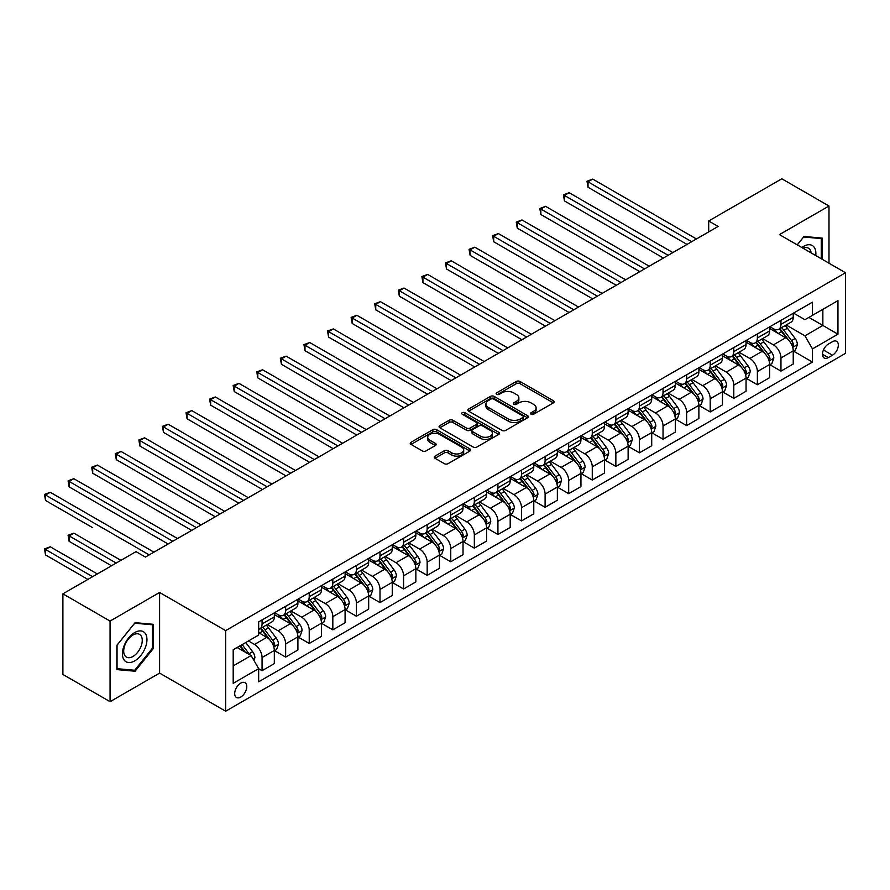 <?xml version="1.0" encoding="UTF-8"?>
<svg xmlns="http://www.w3.org/2000/svg" width="890" height="890" viewBox="0 0 890 890"><rect width="100%" height="100%" fill="white"/><g stroke="black" fill="none" stroke-linecap="round" stroke-linejoin="round"><path stroke-width="1.33" d="M531.096 414.228A1.836 1.057 0 0 0 533.689 414.228L553.369 402.87A2.614 1.513 0 0 0 554.136 401.802A2.614 1.513 0 0 0 553.369 400.723L520.027 381.476A2.614 1.513 0 0 0 516.322 381.476L496.642 392.846A1.836 1.057 0 0 0 496.108 393.591A1.836 1.057 0 0 0 496.642 394.337A1.836 1.057 0 0 0 499.245 394.337L501.782 392.868A8.377 4.839 0 0 1 513.641 392.868L516.423 394.47A8.377 4.839 0 0 1 518.87 397.897A8.377 4.839 0 0 1 516.423 401.312L513.875 402.792A1.836 1.057 0 0 0 513.33 403.537A1.836 1.057 0 0 0 513.875 404.282A1.836 1.057 0 0 0 516.467 404.282L519.015 402.814A8.377 4.839 0 0 1 530.863 402.814L533.644 404.416A8.377 4.839 0 0 1 536.103 407.843A8.377 4.839 0 0 1 533.644 411.258L531.096 412.726A1.836 1.057 0 0 0 530.562 413.483A1.836 1.057 0 0 0 531.096 414.228L531.096 412.726M240.745 697.059A8.544 4.928 120 0 0 246.319 689.539A8.544 4.928 120 0 0 245.006 682.697A8.544 4.928 120 0 0 240.745 683.12A8.544 4.928 120 0 0 235.16 690.64A8.544 4.928 120 0 0 236.473 697.482A8.544 4.928 120 0 0 240.745 697.059M435.021 456.114A2.614 1.513 0 0 0 434.253 457.193A2.614 1.513 0 0 0 435.021 458.261L444.366 463.657A2.614 1.513 0 0 0 448.07 463.657L469.931 451.041A2.614 1.513 0 0 0 470.699 449.973A2.614 1.513 0 0 0 469.931 448.905L436.589 429.659A2.614 1.513 0 0 0 432.885 429.659L411.035 442.274A2.614 1.513 0 0 0 410.268 443.342A2.614 1.513 0 0 0 411.035 444.41L422.327 450.93A2.614 1.513 0 0 0 426.032 450.93L435.388 445.534A2.614 1.513 0 0 0 436.156 444.466A2.614 1.513 0 0 0 435.388 443.398L429.781 440.161A7.009 4.05 0 0 1 427.734 437.301A7.009 4.05 0 0 1 432.062 433.564A7.009 4.05 0 0 1 439.693 434.442L461.643 447.114A7.009 4.05 0 0 1 463.69 449.973A7.009 4.05 0 0 1 459.374 453.711A7.009 4.05 0 0 1 451.731 452.832L448.07 450.718A2.614 1.513 0 0 0 444.366 450.718L435.021 456.114L435.021 458.261M159.599 592.473L110.071 621.075L62.901 593.841L62.901 674.453L110.071 701.687L159.599 673.096L225.648 711.221L225.648 630.61L159.599 592.473L159.599 673.096M828.99 263.206L828.99 206.013L779.462 234.604L845.5 272.74L225.648 630.61M828.99 206.013L781.821 178.779L708.696 220.987L708.696 231.889M62.901 593.841L136.014 551.622L145.448 557.073L718.13 226.438L708.696 220.987M501.971 430.404A2.614 1.513 0 0 0 505.676 430.404L527.536 417.788A2.614 1.513 0 0 0 528.304 416.709A2.614 1.513 0 0 0 527.536 415.641L494.195 396.395A2.614 1.513 0 0 0 490.49 396.395L468.63 409.011A2.614 1.513 0 0 0 467.862 410.09A2.614 1.513 0 0 0 468.63 411.158L501.971 430.404M462.978 414.629A1.836 1.057 0 0 1 464.836 414.885L464.836 412.704L498.734 432.273A2.614 1.513 0 0 1 499.501 433.341A2.614 1.513 0 0 1 498.734 434.409L476.873 447.025A2.614 1.513 0 0 1 473.168 447.025L439.838 427.779L439.838 425.643A2.614 1.513 0 0 0 439.07 426.711A2.614 1.513 0 0 0 439.838 427.779M439.838 425.643L449.183 420.247A2.614 1.513 0 0 1 452.888 420.247L466.416 428.046A2.614 1.513 0 0 0 470.12 428.046L476.317 424.463A2.614 1.513 0 0 0 477.084 423.395A2.614 1.513 0 0 0 476.317 422.327L462.244 414.206A1.836 1.057 0 0 1 461.71 413.45A1.836 1.057 0 0 1 462.833 412.471A1.836 1.057 0 0 1 464.836 412.704M832.484 341.693L828.334 344.096A8.277 4.773 120 0 0 822.927 351.383A8.277 4.773 120 0 0 824.196 358.014A8.277 4.773 120 0 0 828.334 357.602L832.484 355.21A8.277 4.773 120 0 0 837.879 347.912A8.277 4.773 120 0 0 836.611 341.293A8.277 4.773 120 0 0 832.484 341.693M225.648 711.221L845.5 353.352L845.5 272.74M793.513 313.102L804.927 319.688L812.481 315.338L812.481 302.155L258.667 621.888L258.667 635.071L233.191 649.778L233.191 683.331L258.667 668.624L258.667 681.807L812.481 362.074L812.481 348.891L804.927 335.819L786.17 324.983M812.481 315.338L837.957 300.631L837.957 334.184L812.481 348.891M110.071 621.075L110.071 701.687M808.899 317.407L822.861 325.462L822.861 309.342L837.957 300.631M804.927 335.819L822.861 325.462L837.957 334.184M233.191 665.909L251.114 655.552L237.152 647.497M258.667 668.735L262.06 670.693L262.06 657.521A10.669 6.163 -120 0 0 254.518 644.438L248.477 640.956M262.06 670.693L274.331 663.617L274.331 650.434A10.669 6.163 -120 0 0 266.778 637.362L258.667 632.679M274.61 650.712L285.646 657.076L285.646 643.904A10.669 6.163 -120 0 0 278.103 630.821L267.267 624.569M285.646 657.076L297.916 650L297.916 636.817A10.669 6.163 -120 0 0 290.363 623.745L274.331 614.489M298.195 637.095L309.231 643.459L309.231 630.276A10.669 6.163 -120 0 0 301.688 617.204L290.852 610.952M309.231 643.459L321.501 636.383L321.501 623.2A10.669 6.163 -120 0 0 313.947 610.128L297.916 600.872M321.78 623.467L332.827 629.842L332.827 616.659A10.669 6.163 -120 0 0 325.273 603.587L314.437 597.335M332.827 629.842L345.086 622.766L345.086 609.583A10.669 6.163 -120 0 0 337.544 596.511L321.501 587.244M345.376 609.85L356.412 616.225L356.412 603.042A10.669 6.163 -120 0 0 348.858 589.97L338.022 583.718M356.412 616.225L368.671 609.149L368.671 595.966A10.669 6.163 -120 0 0 361.129 582.894L345.086 573.627M368.961 596.233L379.997 602.608L379.997 589.425A10.669 6.163 -120 0 0 372.443 576.353L361.607 570.101M379.997 602.608L392.256 595.532L392.256 582.349A10.669 6.163 -120 0 0 384.714 569.277L368.671 560.01M392.546 582.616L403.582 588.991L403.582 575.808A10.669 6.163 -120 0 0 396.039 562.736L385.192 556.484M403.582 588.991L415.853 581.915L415.853 568.732A10.669 6.163 -120 0 0 408.299 555.66L392.256 546.393M416.131 568.999L427.167 575.374L427.167 562.191A10.669 6.163 -120 0 0 419.624 549.119L408.788 542.867M427.167 575.374L439.438 568.298L439.438 555.115A10.669 6.163 -120 0 0 431.884 542.043L415.853 532.776M439.716 555.382L450.752 561.757L450.752 548.574A10.669 6.163 -120 0 0 443.209 535.502L432.373 529.25M450.752 561.757L463.022 554.681L463.022 541.498A10.669 6.163 -120 0 0 455.469 528.426L439.438 519.159M463.301 541.765L474.337 548.14L474.337 534.957A10.669 6.163 -120 0 0 466.794 521.885L455.958 515.633M474.337 548.14L486.608 541.064L486.608 527.881A10.669 6.163 -120 0 0 479.054 514.809L463.022 505.542M486.886 528.148L497.933 534.523L497.933 521.34A10.669 6.163 -120 0 0 490.379 508.268L479.543 502.016M497.933 534.523L510.193 527.436L510.193 514.264A10.669 6.163 -120 0 0 502.65 501.181L486.608 491.925M510.482 514.531L521.518 520.906L521.518 507.723A10.669 6.163 -120 0 0 513.964 494.651L503.128 488.399M521.518 520.906L533.778 513.819L533.778 500.636A10.669 6.163 -120 0 0 526.235 487.564L510.193 478.308M534.067 500.914L545.103 507.289L545.103 494.106A10.669 6.163 -120 0 0 537.549 481.034L526.713 474.771M545.103 507.289L557.363 500.202L557.363 487.019A10.669 6.163 -120 0 0 549.82 473.947L533.778 464.691M557.652 487.297L568.688 493.672L568.688 480.489A10.669 6.163 -120 0 0 561.145 467.417L550.298 461.154M568.688 493.672L580.948 486.585L580.948 473.402A10.669 6.163 -120 0 0 573.405 460.33L557.363 451.074M581.237 473.68L592.273 480.055L592.273 466.872A10.669 6.163 -120 0 0 584.73 453.8L573.894 447.536M592.273 480.055L604.544 472.968L604.544 459.785A10.669 6.163 -120 0 0 596.99 446.713L580.948 437.457M604.822 460.063L615.858 466.438L615.858 453.255A10.669 6.163 -120 0 0 608.315 440.183L597.479 433.92M615.858 466.438L628.129 459.351L628.129 446.168A10.669 6.163 -120 0 0 620.575 433.096L604.544 423.84M628.407 446.446L639.443 452.821L639.443 439.638A10.669 6.163 -120 0 0 631.9 426.566L621.064 420.303M639.443 452.821L651.714 445.734L651.714 432.551A10.669 6.163 -120 0 0 644.16 419.479L628.129 410.223M651.992 432.829L663.039 439.204L663.039 426.021A10.669 6.163 -120 0 0 655.485 412.949L644.649 406.685M663.039 439.204L675.299 432.117L675.299 418.934A10.669 6.163 -120 0 0 667.756 405.862L651.714 396.606M675.577 419.212L686.624 425.587L686.624 412.404A10.669 6.163 -120 0 0 679.07 399.332L668.234 393.069M686.624 425.587L698.884 418.5L698.884 405.317A10.669 6.163 -120 0 0 691.341 392.245L675.299 382.989M699.173 405.595L710.209 411.959L710.209 398.787A10.669 6.163 -120 0 0 702.655 385.704L691.819 379.452M710.209 411.959L722.469 404.883L722.469 391.7A10.669 6.163 -120 0 0 714.926 378.628L698.884 369.372M722.758 391.978L733.794 398.342L733.794 385.17A10.669 6.163 -120 0 0 726.251 372.087L715.404 365.834M733.794 398.342L746.054 391.266L746.054 378.083A10.669 6.163 -120 0 0 738.511 365.011L722.469 355.755M746.343 378.361L757.379 384.725L757.379 371.542A10.669 6.163 -120 0 0 749.836 358.47L739 352.218M757.379 384.725L769.65 377.649L769.65 364.466A10.669 6.163 -120 0 0 762.096 351.394L746.054 342.138M769.928 364.733L780.964 371.108L780.964 357.925A10.669 6.163 -120 0 0 773.421 344.853L762.585 338.601M780.964 371.108L793.235 364.032L793.235 350.849A10.669 6.163 -120 0 0 785.681 337.777L769.65 328.51M769.928 326.719L773.421 328.733A10.669 6.163 -120 0 0 778.761 329.267A10.669 6.163 -120 0 0 780.964 324.372L780.964 320.344M746.343 340.336L749.836 342.35A10.669 6.163 -120 0 0 755.165 342.884A10.669 6.163 -120 0 0 757.379 337.989L757.379 333.961M722.758 353.953L726.251 355.967A10.669 6.163 -120 0 0 731.58 356.501A10.669 6.163 -120 0 0 733.794 351.606L733.794 347.578M699.173 367.57L702.655 369.584A10.669 6.163 -120 0 0 707.995 370.118A10.669 6.163 -120 0 0 710.209 365.223L710.209 361.195M675.577 381.187L679.07 383.201A10.669 6.163 -120 0 0 684.41 383.735A10.669 6.163 -120 0 0 686.624 378.851L686.624 374.812M651.992 394.804L655.485 396.818A10.669 6.163 -120 0 0 660.825 397.352A10.669 6.163 -120 0 0 663.039 392.468L663.039 388.429M628.407 408.421L631.9 410.435A10.669 6.163 -120 0 0 637.24 410.969A10.669 6.163 -120 0 0 639.443 406.085L639.443 402.046M604.822 422.038L608.315 424.052A10.669 6.163 -120 0 0 613.655 424.586A10.669 6.163 -120 0 0 615.858 419.702L615.858 415.663M581.237 435.655L584.73 437.669A10.669 6.163 -120 0 0 590.059 438.203A10.669 6.163 -120 0 0 592.273 433.319L592.273 429.28M557.652 449.272L561.145 451.297A10.669 6.163 -120 0 0 566.474 451.82A10.669 6.163 -120 0 0 568.688 446.936L568.688 442.897M534.067 462.889L537.549 464.914A10.669 6.163 -120 0 0 542.889 465.437A10.669 6.163 -120 0 0 545.103 460.553L545.103 456.526M510.471 476.506L513.964 478.531A10.669 6.163 -120 0 0 519.304 479.054A10.669 6.163 -120 0 0 521.518 474.17L521.518 470.143M486.886 490.123L490.379 492.148A10.669 6.163 -120 0 0 495.719 492.671A10.669 6.163 -120 0 0 497.933 487.787L497.933 483.76M463.301 503.751L466.794 505.765A10.669 6.163 -120 0 0 472.134 506.288A10.669 6.163 -120 0 0 474.337 501.404L474.337 497.377M439.716 517.368L443.209 519.382A10.669 6.163 -120 0 0 448.549 519.905A10.669 6.163 -120 0 0 450.752 515.021L450.752 510.994M416.131 530.985L419.624 532.999A10.669 6.163 -120 0 0 424.953 533.522A10.669 6.163 -120 0 0 427.167 528.638L427.167 524.611M392.546 544.602L396.039 546.616A10.669 6.163 -120 0 0 401.368 547.139A10.669 6.163 -120 0 0 403.582 542.255L403.582 538.228M368.961 558.219L372.443 560.233A10.669 6.163 -120 0 0 377.783 560.756A10.669 6.163 -120 0 0 379.997 555.872L379.997 551.845M345.365 571.836L348.858 573.85A10.669 6.163 -120 0 0 354.198 574.373A10.669 6.163 -120 0 0 356.412 569.489L356.412 565.462M321.78 585.453L325.273 587.467A10.669 6.163 -120 0 0 330.613 588.001A10.669 6.163 -120 0 0 332.827 583.106L332.827 579.078M298.195 599.07L301.688 601.084A10.669 6.163 -120 0 0 307.028 601.618A10.669 6.163 -120 0 0 309.231 596.723L309.231 592.696M274.61 612.687L278.103 614.701A10.669 6.163 -120 0 0 283.443 615.235A10.669 6.163 -120 0 0 285.646 610.34L285.646 606.312M793.513 351.116L812.481 362.074M778.761 329.267L791.021 322.18A10.669 6.163 -120 0 0 793.235 317.296L793.235 313.258M755.165 342.884L767.436 335.797A10.669 6.163 -120 0 0 769.65 330.913L769.65 326.886M731.58 356.501L743.851 349.414A10.669 6.163 -120 0 0 746.054 344.53L746.054 340.503M707.995 370.118L720.266 363.031A10.669 6.163 -120 0 0 722.469 358.147L722.469 354.12M684.41 383.735L696.67 376.648A10.669 6.163 -120 0 0 698.884 371.764L698.884 367.737M660.825 397.352L673.085 390.265A10.669 6.163 -120 0 0 675.299 385.381L675.299 381.354M637.24 410.969L649.5 403.882A10.669 6.163 -120 0 0 651.714 398.998L651.714 394.971M613.655 424.586L625.915 417.499A10.669 6.163 -120 0 0 628.129 412.615L628.129 408.588M590.059 438.203L602.33 431.116A10.669 6.163 -120 0 0 604.544 426.232L604.544 422.205M566.474 451.82L578.745 444.744A10.669 6.163 -120 0 0 580.948 439.849L580.948 435.822M542.889 465.437L555.16 458.361A10.669 6.163 -120 0 0 557.363 453.466L557.363 449.439M519.304 479.054L531.564 471.978A10.669 6.163 -120 0 0 533.778 467.083L533.778 463.056M495.719 492.671L507.979 485.595A10.669 6.163 -120 0 0 510.193 480.7L510.193 476.673M472.134 506.288L484.394 499.212A10.669 6.163 -120 0 0 486.608 494.317L486.608 490.29M448.549 519.905L460.809 512.829A10.669 6.163 -120 0 0 463.022 507.945L463.022 503.907M424.953 533.522L437.224 526.446A10.669 6.163 -120 0 0 439.438 521.562L439.438 517.524M401.368 547.139L413.639 540.063A10.669 6.163 -120 0 0 415.853 535.179L415.853 531.141M377.783 560.756L390.054 553.68A10.669 6.163 -120 0 0 392.256 548.796L392.256 544.758M354.198 574.373L366.469 567.297A10.669 6.163 -120 0 0 368.671 562.413L368.671 558.375M330.613 588.001L342.873 580.914A10.669 6.163 -120 0 0 345.086 576.03L345.086 571.992M307.028 601.618L319.288 594.531A10.669 6.163 -120 0 0 321.501 589.647L321.501 585.62M283.443 615.235L295.703 608.148A10.669 6.163 -120 0 0 297.916 603.264L297.916 599.237M258.667 629.274A10.669 6.163 -120 0 0 259.847 628.852L272.118 621.765A10.669 6.163 -120 0 0 274.331 616.881L274.331 612.854M259.847 628.852A10.669 6.163 -120 0 0 262.06 623.957L262.06 619.93M251.114 655.552L258.667 668.624M822.193 259.279L822.193 238.097L803.993 236.473L797.24 244.872M116.868 669.603L135.069 671.227L153.28 648.576L153.28 624.302L135.069 622.666L116.868 645.317L116.868 669.603M152.335 648.031L153.28 648.576M133.144 670.114L135.069 671.227M531.831 414.484L533.644 413.438A8.377 4.839 0 0 0 536.103 410.023L536.103 407.843M518.87 397.897L518.87 400.077A8.377 4.839 0 0 1 516.423 403.493L514.609 404.538M553.369 400.723L553.369 402.87L520.027 383.657A2.614 1.513 0 0 0 516.322 383.657L497.377 394.593M527.492 417.799L494.195 398.575A2.614 1.513 0 0 0 490.49 398.575L468.663 411.169L468.63 409.011M522.897 417.466A1.836 1.057 0 0 0 523.442 416.709A1.836 1.057 0 0 0 522.897 415.964L493.639 399.065A1.836 1.057 0 0 0 491.046 399.065L488.354 400.622A8.377 4.839 0 0 0 485.907 404.038A8.377 4.839 0 0 0 488.354 407.464L508.357 419.012A8.377 4.839 0 0 0 520.216 419.012L522.897 417.466L522.897 419.646A1.836 1.057 0 0 0 523.442 418.89L523.442 416.709M485.907 404.038L485.907 406.218A8.377 4.839 0 0 0 488.354 409.645L488.354 407.464M522.897 419.646L520.216 421.193A8.377 4.839 0 0 1 508.357 421.193L488.354 409.645M439.871 427.801L449.183 422.427L449.183 420.247M477.084 423.395L477.084 425.576A2.614 1.513 0 0 1 476.317 426.644L470.12 430.226A2.614 1.513 0 0 1 466.416 430.226L452.888 422.427A2.614 1.513 0 0 0 449.183 422.427M464.836 414.885L498.7 434.431M480.444 436.145A7.009 4.05 0 0 0 488.076 437.023A7.009 4.05 0 0 0 492.404 433.285A7.009 4.05 0 0 0 490.346 430.426L482.614 425.965A2.614 1.513 0 0 0 478.909 425.965L472.712 429.547A2.614 1.513 0 0 0 471.945 430.615A2.614 1.513 0 0 0 472.712 431.683L480.444 436.145L480.444 438.325A7.009 4.05 0 0 0 488.076 439.204A7.009 4.05 0 0 0 492.404 435.466L492.404 433.285M471.945 430.615L471.945 432.796A2.614 1.513 0 0 0 472.712 433.864L472.712 431.683M480.444 438.325L472.712 433.864M463.69 449.973L463.69 452.153A7.009 4.05 0 0 1 459.374 455.891A7.009 4.05 0 0 1 451.731 455.013L448.07 452.899A2.614 1.513 0 0 0 444.366 452.899L435.054 458.272M427.734 437.301L427.734 439.482A7.009 4.05 0 0 0 429.781 442.341L429.781 440.161M435.388 443.398L435.388 445.534L429.781 442.341M469.931 448.905L469.931 451.041L436.589 431.828A2.614 1.513 0 0 0 432.885 431.828L411.069 444.433M793.235 351.283L795.493 349.981L797.384 344.53A7.076 4.083 -120 0 0 795.126 338.511L787.416 328.221A20.414 11.781 -120 0 0 785.191 325.551M777.526 333.06A20.414 11.781 -120 0 0 773.343 328.688M792.59 346.955L793.569 344.83A7.076 4.083 -120 0 0 791.544 340.581L783.834 330.29A20.414 11.781 -120 0 0 781.598 327.62M779.707 328.71A16.943 9.779 60 0 1 782.488 331.881L789.007 340.592M588.034 241.746L639.821 271.65L540.853 214.512L540.853 209.061L545.57 206.335L649.255 266.199M779.34 328.922A20.414 11.781 60 0 1 781.565 331.592L786.693 338.434M691.719 241.691L588.034 181.827L592.751 179.101L696.436 238.965M687.002 244.416L588.034 187.278L588.034 181.827L586.988 181.226L592.751 179.101M588.034 187.278L586.988 181.226M769.65 364.9L771.908 363.598L773.799 358.147A7.076 4.083 -120 0 0 771.541 352.128L763.831 341.838A20.414 11.781 -120 0 0 761.606 339.168M753.93 346.677A20.414 11.781 -120 0 0 749.758 342.305M769.005 360.572L769.984 358.447A7.076 4.083 -120 0 0 767.959 354.198L760.249 343.907A20.414 11.781 -120 0 0 758.013 341.237M756.122 342.327A16.943 9.779 60 0 1 758.903 345.498L765.422 354.209M564.438 255.363L616.236 285.267L517.268 228.129L517.268 222.678L521.985 219.952L625.67 279.816M755.755 342.539A20.414 11.781 60 0 1 757.98 345.209L763.108 352.051M746.054 378.517L748.323 377.215L750.214 371.764A7.076 4.083 -120 0 0 747.956 365.745L740.246 355.455A20.414 11.781 -120 0 0 738.01 352.785M730.345 360.294A20.414 11.781 -120 0 0 726.173 355.922M745.419 374.189L746.387 372.065A7.076 4.083 -120 0 0 744.363 367.815L736.653 357.524A20.414 11.781 -120 0 0 734.428 354.854M732.526 355.944A16.943 9.779 60 0 1 735.307 359.115L741.837 367.826M540.853 268.98L592.651 298.884L493.683 241.746L493.683 236.295L498.4 233.569L602.085 293.433M732.17 356.156A20.414 11.781 60 0 1 734.395 358.826L739.523 365.668M722.469 392.134L724.738 390.832L726.618 385.381A7.076 4.083 -120 0 0 724.371 379.363L716.661 369.072A20.414 11.781 -120 0 0 714.425 366.402M706.76 373.911A20.414 11.781 -120 0 0 702.577 369.539M721.823 387.806L722.802 385.682A7.076 4.083 -120 0 0 720.778 381.432L713.068 371.141A20.414 11.781 -120 0 0 710.843 368.471M708.941 369.572A16.943 9.779 60 0 1 711.722 372.732L718.252 381.443M517.268 282.597L569.066 312.501L470.098 255.363L470.098 249.912L474.815 247.186L578.5 307.05M708.585 369.773A20.414 11.781 60 0 1 710.81 372.443L715.927 379.285M668.134 255.308L564.438 195.444L569.155 192.718L672.851 252.582M663.406 258.033L564.438 200.895L564.438 195.444L563.403 194.843L569.155 192.718M564.438 200.895L563.403 194.843M644.538 268.925L539.818 208.46L545.57 206.335M540.853 214.512L539.818 208.46M620.953 282.542L516.233 222.077L521.985 219.952M517.268 228.129L516.233 222.077M698.884 405.751L701.153 404.449L703.033 398.998A7.076 4.083 -120 0 0 700.775 392.98L693.065 382.689A20.414 11.781 -120 0 0 690.84 380.019M683.175 387.528A20.414 11.781 -120 0 0 678.992 383.156M698.238 401.423L699.217 399.299A7.076 4.083 -120 0 0 697.193 395.049L689.483 384.758A20.414 11.781 -120 0 0 687.258 382.088M685.356 383.19A16.943 9.779 60 0 1 688.137 386.349L694.667 395.06M493.683 296.214L545.481 326.118L446.513 268.98L446.513 263.529L451.23 260.803L554.915 320.667M684.989 383.401A20.414 11.781 60 0 1 687.225 386.06L692.342 392.902M597.368 296.159L492.648 235.694L498.4 233.569M493.683 241.746L492.648 235.694M815.752 255.564A17.344 10.013 120 0 0 814.228 247.32A17.344 10.013 120 0 0 801.846 247.531M811.102 252.882A13.128 7.587 120 0 0 809.933 249.534A13.128 7.587 120 0 0 808.454 248.165A13.128 7.587 120 0 0 803.058 248.232M803.57 236.996L821.248 238.587L821.248 258.734M820.079 237.908L821.248 238.587M797.273 244.895L803.614 237.007M134.69 632.567A17.344 10.013 120 0 0 122.431 653.816A17.344 10.013 120 0 0 134.69 660.892A17.344 10.013 120 0 0 146.961 639.654A17.344 10.013 120 0 0 134.69 632.567M132.977 635.015A13.128 7.587 120 0 0 124.4 646.585A13.128 7.587 120 0 0 126.413 657.109A13.128 7.587 120 0 0 132.977 656.464A13.128 7.587 120 0 0 141.554 644.883A13.128 7.587 120 0 0 139.541 634.37A13.128 7.587 120 0 0 132.977 635.015M152.335 648.309L134.69 670.259L117.057 668.679L117.057 645.15L134.69 623.211L152.335 624.78L152.335 648.309M151.167 624.113L152.335 624.78M675.299 419.368L677.568 418.066L679.448 412.615A7.076 4.083 -120 0 0 677.19 406.597L669.48 396.306A20.414 11.781 -120 0 0 667.255 393.636M659.59 401.145A20.414 11.781 -120 0 0 655.407 396.773M674.653 415.04L675.632 412.916A7.076 4.083 -120 0 0 673.608 408.666L665.898 398.375A20.414 11.781 -120 0 0 663.673 395.705M661.771 396.807A16.943 9.779 60 0 1 664.552 399.966L671.082 408.677M470.098 309.831L521.896 339.735L422.928 282.597L422.928 277.146L427.645 274.42L531.33 334.284M661.404 397.018A20.414 11.781 60 0 1 663.629 399.677L668.757 406.519M651.714 432.985L653.972 431.683L655.863 426.232A7.076 4.083 -120 0 0 653.605 420.214L645.895 409.923A20.414 11.781 -120 0 0 643.67 407.253M636.005 414.762A20.414 11.781 -120 0 0 631.822 410.39M651.068 428.657L652.047 426.532A7.076 4.083 -120 0 0 650.023 422.283L642.313 411.992A20.414 11.781 -120 0 0 640.088 409.322M638.186 410.424A16.943 9.779 60 0 1 640.967 413.583L647.486 422.294M446.513 323.448L498.3 353.352L399.332 296.214L399.332 290.763L404.049 288.049L507.745 347.901M637.819 410.635A20.414 11.781 60 0 1 640.044 413.294L645.172 420.136M628.129 446.602L630.387 445.3L632.278 439.849A7.076 4.083 -120 0 0 630.02 433.83L622.31 423.54A20.414 11.781 -120 0 0 620.085 420.87M612.42 428.39A20.414 11.781 -120 0 0 608.237 424.007M627.483 442.274L628.462 440.149A7.076 4.083 -120 0 0 626.438 435.9L618.728 425.609A20.414 11.781 -120 0 0 616.492 422.939M614.601 424.041A16.943 9.779 60 0 1 617.382 427.2L623.901 435.911M422.928 337.065L474.715 366.969L375.747 309.831L375.747 304.38L380.464 301.666L484.149 361.529M614.234 424.252A20.414 11.781 60 0 1 616.459 426.911L621.587 433.764M604.544 460.23L606.802 458.917L608.693 453.466A7.076 4.083 -120 0 0 606.435 447.447L598.725 437.157A20.414 11.781 -120 0 0 596.5 434.487M588.824 442.007A20.414 11.781 -120 0 0 584.652 437.624M603.898 455.891L604.877 453.767A7.076 4.083 -120 0 0 602.853 449.517L595.143 439.226A20.414 11.781 -120 0 0 592.907 436.556M591.016 437.657A16.943 9.779 60 0 1 593.797 440.817L600.316 449.528M399.332 350.682L451.13 380.586L352.162 323.448L352.162 317.997L356.879 315.282L460.564 375.146M590.649 437.869A20.414 11.781 60 0 1 592.873 440.539L598.002 447.381M580.948 473.847L583.217 472.534L585.108 467.083A7.076 4.083 -120 0 0 582.85 461.065L575.14 450.774A20.414 11.781 -120 0 0 572.904 448.104M565.239 455.624A20.414 11.781 -120 0 0 561.067 451.241M580.313 469.508L581.281 467.384A7.076 4.083 -120 0 0 579.256 463.134L571.547 452.843A20.414 11.781 -120 0 0 569.322 450.173M567.42 451.274A16.943 9.779 60 0 1 570.201 454.434L576.731 463.145M375.747 364.299L427.545 394.203L328.577 337.065L328.577 331.625L333.294 328.899L436.979 388.763M567.064 451.486A20.414 11.781 60 0 1 569.288 454.156L574.417 460.998M573.783 309.776L469.063 249.311L474.815 247.186M470.098 255.363L469.063 249.311M550.198 323.393L445.467 262.928L451.23 260.803M446.513 268.98L445.467 262.928M526.613 337.01L421.882 276.545L427.645 274.42M422.928 282.597L421.882 276.545M503.028 350.627L398.297 290.162L404.049 288.049M399.332 296.214L398.297 290.162M479.432 364.244L374.712 303.79L380.464 301.666M375.747 309.831L374.712 303.79M557.363 487.464L559.632 486.151L561.512 480.7A7.076 4.083 -120 0 0 559.265 474.682L551.555 464.391A20.414 11.781 -120 0 0 549.319 461.721M541.654 469.241A20.414 11.781 -120 0 0 537.471 464.869M556.717 483.125L557.696 481.012A7.076 4.083 -120 0 0 555.672 476.751L547.962 466.46A20.414 11.781 -120 0 0 545.737 463.79M543.835 464.892A16.943 9.779 60 0 1 546.616 468.051L553.146 476.762M352.162 377.916L403.96 407.82L304.992 350.682L304.992 345.242L309.709 342.517L413.394 402.38M543.479 465.103A20.414 11.781 60 0 1 545.703 467.773L550.821 474.615M455.847 377.861L351.127 317.407L356.879 315.282M352.162 323.448L351.127 317.407M533.778 501.081L536.047 499.768L537.927 494.317A7.076 4.083 -120 0 0 535.669 488.299L527.959 478.008A20.414 11.781 -120 0 0 525.734 475.338M518.069 482.858A20.414 11.781 -120 0 0 513.886 478.486M533.132 496.742L534.111 494.629A7.076 4.083 -120 0 0 532.087 490.368L524.377 480.077A20.414 11.781 -120 0 0 522.152 477.407M520.25 478.509A16.943 9.779 60 0 1 523.031 481.668L529.561 490.379M328.577 391.533L380.375 421.437L281.407 364.299L281.407 358.859L286.124 356.134L389.809 415.997M519.882 478.72A20.414 11.781 60 0 1 522.119 481.39L527.236 488.232M432.262 391.478L327.542 331.024L333.294 328.899M328.577 337.065L327.542 331.024M510.193 514.698L512.462 513.385L514.342 507.945A7.076 4.083 -120 0 0 512.084 501.916L504.374 491.625A20.414 11.781 -120 0 0 502.149 488.955M494.484 496.475A20.414 11.781 -120 0 0 490.301 492.103M509.547 510.359L510.526 508.246A7.076 4.083 -120 0 0 508.502 503.985L500.792 493.694A20.414 11.781 -120 0 0 498.567 491.024M496.665 492.126A16.943 9.779 60 0 1 499.446 495.285L505.976 503.996M304.992 405.15L356.79 435.054L257.822 377.916L257.822 372.476L262.539 369.751L366.224 429.614M496.297 492.337A20.414 11.781 60 0 1 498.522 495.007L503.651 501.849M408.677 405.095L303.957 344.641L309.709 342.517M304.992 350.682L303.957 344.641M486.608 528.315L488.866 527.002L490.757 521.562A7.076 4.083 -120 0 0 488.499 515.533L480.789 505.242A20.414 11.781 -120 0 0 478.564 502.572M470.899 510.092A20.414 11.781 -120 0 0 466.716 505.72M485.962 523.976L486.941 521.863A7.076 4.083 -120 0 0 484.917 517.602L477.207 507.311A20.414 11.781 -120 0 0 474.982 504.641M473.08 505.743A16.943 9.779 60 0 1 475.861 508.902L482.38 517.613M281.407 418.778L333.194 448.671L234.226 391.533L234.226 386.093L238.943 383.368L342.639 443.231M472.712 505.954A20.414 11.781 60 0 1 474.937 508.624L480.066 515.466M385.092 418.723L280.361 358.258L286.124 356.134M281.407 364.299L280.361 358.258M463.022 541.932L465.281 540.619L467.172 535.179A7.076 4.083 -120 0 0 464.914 529.149L457.204 518.859A20.414 11.781 -120 0 0 454.979 516.189M447.314 523.709A20.414 11.781 -120 0 0 443.131 519.337M462.377 537.605L463.356 535.48A7.076 4.083 -120 0 0 461.332 531.219L453.622 520.928A20.414 11.781 -120 0 0 451.397 518.269M449.495 519.36A16.943 9.779 60 0 1 452.276 522.519L458.795 531.23M257.822 432.395L309.609 462.299L210.641 405.15L210.641 399.71L215.358 396.984L319.043 456.848M449.127 519.571A20.414 11.781 60 0 1 451.352 522.241L456.481 529.083M361.507 432.34L256.776 371.875L262.539 369.751M257.822 377.916L256.776 371.875M439.438 555.549L441.696 554.236L443.587 548.796A7.076 4.083 -120 0 0 441.329 542.767L433.619 532.476A20.414 11.781 -120 0 0 431.394 529.817M423.718 537.326A20.414 11.781 -120 0 0 419.546 532.954M438.792 551.221L439.771 549.097A7.076 4.083 -120 0 0 437.747 544.836L430.037 534.545A20.414 11.781 -120 0 0 427.801 531.886M425.909 532.976A16.943 9.779 60 0 1 428.691 536.136L435.21 544.847M234.226 446.012L286.024 475.916L187.056 418.767L187.056 413.327L191.773 410.601L295.458 470.465M425.542 533.188A20.414 11.781 60 0 1 427.767 535.858L432.896 542.7M337.922 445.957L233.191 385.492L238.943 383.368M234.226 391.533L233.191 385.492M415.853 569.166L418.111 567.853L420.002 562.413A7.076 4.083 -120 0 0 417.744 556.384L410.034 546.093A20.414 11.781 -120 0 0 407.798 543.434M400.133 550.943A20.414 11.781 -120 0 0 395.961 546.571M415.207 564.839L416.175 562.714A7.076 4.083 -120 0 0 414.15 558.464L406.441 548.162A20.414 11.781 -120 0 0 404.216 545.503M402.313 546.594A16.943 9.779 60 0 1 405.095 549.753L411.625 558.464M210.641 459.629L262.439 489.533L163.471 432.384L163.471 426.944L168.188 424.219L271.873 484.082M401.957 546.805A20.414 11.781 60 0 1 404.182 549.475L409.311 556.317M392.256 582.783L394.526 581.47L396.406 576.03A7.076 4.083 -120 0 0 394.159 570.012L386.449 559.71A20.414 11.781 -120 0 0 384.213 557.051M376.548 564.56A20.414 11.781 -120 0 0 372.365 560.188M391.611 578.456L392.59 576.331A7.076 4.083 -120 0 0 390.565 572.081L382.856 561.779A20.414 11.781 -120 0 0 380.631 559.12M378.728 560.211A16.943 9.779 60 0 1 381.51 563.381L388.04 572.081M187.056 473.246L238.854 503.15L139.886 446.012L139.886 440.561L144.603 437.836L248.288 497.699M378.372 560.422A20.414 11.781 60 0 1 380.597 563.092L385.726 569.934M368.671 596.4L370.941 595.098L372.821 589.647A7.076 4.083 -120 0 0 370.563 583.629L362.853 573.327A20.414 11.781 -120 0 0 360.628 570.668M352.963 578.177A20.414 11.781 -120 0 0 348.78 573.805M368.026 592.073L369.005 589.948A7.076 4.083 -120 0 0 366.98 585.698L359.271 575.407A20.414 11.781 -120 0 0 357.046 572.737M355.143 573.827A16.943 9.779 60 0 1 357.925 576.998L364.455 585.698M163.471 486.863L215.269 516.767L116.301 459.629L116.301 454.178L121.018 451.453L224.703 511.316M354.776 574.039A20.414 11.781 60 0 1 357.012 576.709L362.13 583.551M345.086 610.017L347.356 608.716L349.236 603.264A7.076 4.083 -120 0 0 346.978 597.246L339.268 586.955A20.414 11.781 -120 0 0 337.043 584.285M329.378 591.794A20.414 11.781 -120 0 0 325.195 587.422M344.441 605.69L345.42 603.565A7.076 4.083 -120 0 0 343.395 599.315L335.686 589.024A20.414 11.781 -120 0 0 333.461 586.354M331.558 587.444A16.943 9.779 60 0 1 334.34 590.615L340.87 599.326M139.886 500.48L191.684 530.384L92.716 473.246L92.716 467.795L97.433 465.07L201.118 524.933M331.191 587.656A20.414 11.781 60 0 1 333.416 590.326L338.545 597.168M321.501 623.634L323.76 622.332L325.651 616.881A7.076 4.083 -120 0 0 323.393 610.863L315.683 600.572A20.414 11.781 -120 0 0 313.458 597.902M305.793 605.411A20.414 11.781 -120 0 0 301.61 601.039M320.856 619.306L321.835 617.182A7.076 4.083 -120 0 0 319.81 612.932L312.101 602.641A20.414 11.781 -120 0 0 309.876 599.971M307.973 601.062A16.943 9.779 60 0 1 310.755 604.232L317.274 612.943M116.301 514.097L168.088 544.001L69.12 486.863L69.12 481.412L73.837 478.686L177.533 538.55M307.606 601.273A20.414 11.781 60 0 1 309.831 603.943L314.96 610.785M314.326 459.574L209.606 399.109L215.358 396.984M210.641 405.15L209.606 399.109M290.741 473.191L186.021 412.726L191.773 410.601M187.056 418.767L186.021 412.726M267.156 486.808L162.436 426.343L168.188 424.219M163.471 432.384L162.436 426.343M243.571 500.425L138.851 439.96L144.603 437.836M139.886 446.012L138.851 439.96M219.986 514.042L115.255 453.577L121.018 451.453M116.301 459.629L115.255 453.577M297.916 637.251L300.175 635.95L302.066 630.498A7.076 4.083 -120 0 0 299.808 624.48L292.098 614.189A20.414 11.781 -120 0 0 289.873 611.519M282.208 619.028A20.414 11.781 -120 0 0 278.025 614.656M297.271 632.923L298.25 630.799A7.076 4.083 -120 0 0 296.225 626.549L288.516 616.258A20.414 11.781 -120 0 0 286.291 613.588M284.388 614.678A16.943 9.779 60 0 1 287.17 617.849L293.689 626.56M92.716 527.714L45.535 500.48L45.535 495.029L50.252 492.303L153.937 552.167M284.021 614.89A20.414 11.781 60 0 1 286.246 617.56L291.375 624.402M196.401 527.659L91.67 467.194L97.433 465.07M92.716 473.246L91.67 467.194M274.331 650.868L276.59 649.567L278.481 644.115A7.076 4.083 -120 0 0 276.223 638.097L268.513 627.806A20.414 11.781 -120 0 0 266.288 625.136M273.686 646.54L274.665 644.416A7.076 4.083 -120 0 0 272.64 640.166L264.931 629.875A20.414 11.781 -120 0 0 262.695 627.205M260.803 628.307A16.943 9.779 60 0 1 263.585 631.466L270.104 640.177M120.918 560.344L73.837 533.166L69.12 535.88L69.12 541.331L111.484 565.784M260.436 628.507A20.414 11.781 60 0 1 262.661 631.177L267.79 638.019M69.12 541.331L68.085 535.291L116.201 563.07M68.085 535.291L73.837 533.166M172.816 541.276L68.085 480.811L73.837 478.686M69.12 486.863L68.085 480.811M253.95 660.458L254.896 657.732A7.076 4.083 -120 0 0 252.638 651.714L245.751 642.524M97.333 573.961L50.252 546.783L45.535 549.497L45.535 554.948L87.899 579.401M249.69 654.729A7.076 4.083 -120 0 0 249.044 653.783L242.169 644.594M240.4 645.617L245.34 652.225M239.911 645.906L244.094 651.502M45.535 554.948L44.5 548.908L92.616 576.687M44.5 548.908L50.252 546.783M149.22 554.893L44.5 494.428L50.252 492.303M45.535 500.48L44.5 494.428M254.518 644.438L266.778 637.362M278.103 630.821L290.363 623.745M301.688 617.204L313.947 610.128M325.273 603.587L337.544 596.511M348.858 589.97L361.129 582.894M372.443 576.353L384.714 569.277M396.039 562.736L408.299 555.66M419.624 549.119L431.884 542.043M443.209 535.502L455.469 528.426M466.794 521.885L479.054 514.809M490.379 508.268L502.65 501.181M513.964 494.651L526.235 487.564M537.549 481.034L549.82 473.947M561.145 467.417L573.405 460.33M584.73 453.8L596.99 446.713M608.315 440.183L620.575 433.096M631.9 426.566L644.16 419.479M655.485 412.949L667.756 405.862M679.07 399.332L691.341 392.245M702.655 385.704L714.926 378.628M726.251 372.087L738.511 365.011M749.836 358.47L762.096 351.394M773.421 344.853L785.681 337.777M780.964 324.372L793.235 317.296M780.964 357.925L793.235 350.849M757.379 371.542L769.65 364.466M757.379 337.989L769.65 330.913M733.794 385.17L746.054 378.083M733.794 351.606L746.054 344.53M710.209 398.787L722.469 391.7M710.209 365.223L722.469 358.147M686.624 412.404L698.884 405.317M686.624 378.851L698.884 371.764M663.039 426.021L675.299 418.934M663.039 392.468L675.299 385.381M639.443 439.638L651.714 432.551M639.443 406.085L651.714 398.998M615.858 453.255L628.129 446.168M615.858 419.702L628.129 412.615M592.273 466.872L604.544 459.785M592.273 433.319L604.544 426.232M568.688 480.489L580.948 473.402M568.688 446.936L580.948 439.849M545.103 494.106L557.363 487.019M545.103 460.553L557.363 453.466M521.518 507.723L533.778 500.636M521.518 474.17L533.778 467.083M497.933 521.34L510.193 514.264M497.933 487.787L510.193 480.7M474.337 534.957L486.608 527.881M474.337 501.404L486.608 494.317M450.752 548.574L463.022 541.498M450.752 515.021L463.022 507.945M427.167 562.191L439.438 555.115M427.167 528.638L439.438 521.562M403.582 575.808L415.853 568.732M403.582 542.255L415.853 535.179M379.997 589.425L392.256 582.349M379.997 555.872L392.256 548.796M356.412 603.042L368.671 595.966M356.412 569.489L368.671 562.413M332.827 616.659L345.086 609.583M332.827 583.106L345.086 576.03M309.231 630.276L321.501 623.2M309.231 596.723L321.501 589.647M285.646 643.904L297.916 636.817M285.646 610.34L297.916 603.264M262.06 657.521L274.331 650.434M262.06 623.957L274.331 616.881M823.428 349.981L832.484 355.21M822.482 354.231L828.334 357.602M533.644 413.438L533.644 411.258M513.875 404.282L513.875 402.792M516.423 403.493L516.423 401.312M496.642 394.337L496.642 392.846M516.322 383.657L516.322 381.476M520.027 383.657L520.027 381.476M490.49 398.575L490.49 396.395M494.195 398.575L494.195 396.395M527.536 417.788L527.536 415.641M508.357 421.193L508.357 419.012M520.216 421.193L520.216 419.012M452.888 422.427L452.888 420.247M466.416 430.226L466.416 428.046M470.12 430.226L470.12 428.046M476.317 426.644L476.317 424.463M498.734 434.409L498.734 432.273M444.366 452.899L444.366 450.718M448.07 452.899L448.07 450.718M451.731 455.013L451.731 452.832M411.035 444.41L411.035 442.274M432.885 431.828L432.885 429.659M436.589 431.828L436.589 429.659M792.701 347.345L797.34 344.664M783.834 330.29L787.416 328.221M778.272 333.494L781.565 331.592M791.544 340.581L795.126 338.511M790.976 343.34L793.569 344.83M769.116 360.962L773.755 358.281M760.249 343.907L763.831 341.838M754.687 347.111L757.98 345.209M767.959 354.198L771.541 352.128M767.391 356.957L769.984 358.447M745.531 374.579L750.159 371.898M736.653 357.524L740.246 355.455M731.102 360.728L734.395 358.826M744.363 367.815L747.956 365.745M743.806 370.574L746.387 372.065M721.946 388.196L726.574 385.515M713.068 371.141L716.661 369.072M707.517 374.345L710.81 372.443M720.778 381.432L724.371 379.363M720.221 384.191L722.802 385.682M698.361 401.813L702.989 399.132M689.483 384.758L693.065 382.689M683.921 387.962L687.225 386.06M697.193 395.049L700.775 392.98M696.636 397.808L699.217 399.299M674.776 415.43L679.404 412.749M665.898 398.375L669.48 396.306M660.335 401.579L663.629 399.677M673.608 408.666L677.19 406.597M673.051 411.425L675.632 412.916M651.18 429.047L655.819 426.377M642.313 411.992L645.895 409.923M636.75 415.196L640.044 413.294M650.023 422.283L653.605 420.214M649.466 425.042L652.047 426.532M627.595 442.664L632.234 439.994M618.728 425.609L622.31 423.54M613.165 428.813L616.459 426.911M626.438 435.9L630.02 433.83M625.87 438.659L628.462 440.149M604.01 456.281L608.649 453.611M595.143 439.226L598.725 437.157M589.581 442.441L592.873 440.539M602.853 449.517L606.435 447.447M602.285 452.276L604.877 453.767M580.425 469.898L585.053 467.228M571.547 452.843L575.14 450.774M565.995 456.058L569.288 454.156M579.256 463.134L582.85 461.065M578.7 465.893L581.281 467.384M556.84 483.515L561.468 480.845M547.962 466.46L551.555 464.391M542.411 469.675L545.703 467.773M555.672 476.751L559.265 474.682M555.115 479.51L557.696 481.012M533.255 497.132L537.883 494.462M524.377 480.077L527.959 478.008M518.814 483.292L522.119 481.39M532.087 490.368L535.669 488.299M531.53 493.127L534.111 494.629M509.67 510.749L514.298 508.079M500.792 493.694L504.374 491.625M495.229 496.909L498.522 495.007M508.502 503.985L512.084 501.916M507.945 506.755L510.526 508.246M486.074 524.366L490.713 521.696M477.207 507.311L480.789 505.242M471.644 510.526L474.937 508.624M484.917 517.602L488.499 515.533M484.36 520.372L486.941 521.863M462.489 537.983L467.128 535.313M453.622 520.928L457.204 518.859M448.059 524.143L451.352 522.241M461.332 531.219L464.914 529.149M460.764 533.989L463.356 535.48M438.904 551.6L443.543 548.93M430.037 534.545L433.619 532.476M424.474 537.76L427.767 535.858M437.747 544.836L441.329 542.767M437.179 547.606L439.771 549.097M415.319 565.217L419.947 562.547M406.441 548.162L410.034 546.093M400.889 551.377L404.182 549.475M414.15 558.464L417.744 556.384M413.594 561.223L416.175 562.714M391.734 578.834L396.361 576.164M382.856 561.779L386.449 559.71M377.304 564.994L380.597 563.092M390.565 572.081L394.159 570.012M390.009 574.84L392.59 576.331M368.149 592.462L372.776 589.781M359.271 575.407L362.853 573.327M353.708 578.611L357.012 576.709M366.98 585.698L370.563 583.629M366.424 588.457L369.005 589.948M344.564 606.079L349.192 603.398M335.686 589.024L339.268 586.955M330.123 592.228L333.416 590.326M343.395 599.315L346.978 597.246M342.839 602.074L345.42 603.565M320.967 619.696L325.607 617.015M312.101 602.641L315.683 600.572M306.538 605.845L309.831 603.943M319.81 612.932L323.393 610.863M319.254 615.691L321.835 617.182M297.382 633.313L302.022 630.632M288.516 616.258L292.098 614.189M282.953 619.462L286.246 617.56M296.225 626.549L299.808 624.48M295.658 629.308L298.25 630.799M273.797 646.93L278.437 644.249M264.931 629.875L268.513 627.806M259.368 633.079L262.661 631.177M272.64 640.166L276.223 638.097M272.073 642.925L274.665 644.416M253.049 658.9L254.84 657.866M249.044 653.783L252.638 651.714"/></g></svg>

